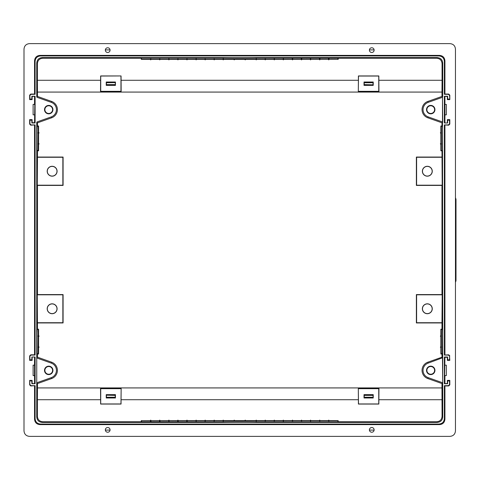 <?xml version="1.0" encoding="UTF-8"?>
<svg xmlns="http://www.w3.org/2000/svg" width="480" height="480" viewBox="0 0 480 480"><rect width="100%" height="100%" fill="white"/><g stroke="black" fill="none" stroke-linecap="round" stroke-linejoin="round"><path stroke-width="0.72" d="M369.408 430.092L374.112 430.104M105.348 430.104L110.058 430.092M110.058 49.908L105.348 49.896M374.112 49.896L369.408 49.908M455.46 197.748L456 199.224L456 280.776L455.46 282.258M106.272 82.59L115.404 82.59L115.44 82.008L115.44 85.368L115.404 84.786L106.272 84.786L106.236 85.368L106.236 82.008L106.434 82.752L115.404 82.59M115.236 82.752L115.404 84.786M120.96 76.044L120.96 91.332L100.716 91.332L100.716 76.044L121.056 75.948L121.146 91.524L100.53 91.524L100.62 75.948L121.056 75.948M338.214 59.334L256.23 58.998C256.644 58.638 222.816 58.638 223.236 58.998L141.534 59.046L141.534 57.948L141.246 59.334L150.39 59.334L150.708 59.886L151.02 59.334L159.42 59.334L159.738 59.886L160.056 59.334L168.582 59.334L168.9 59.886L169.218 59.334L177.618 59.334L177.936 59.886L178.254 59.334L186.654 59.334L186.972 59.886L187.29 59.334L195.816 59.334L196.134 59.886L196.452 59.334L204.852 59.334L205.17 59.886L205.482 59.334L213.882 59.334L214.2 59.886L214.518 59.334L222.918 59.334L223.236 59.886L223.554 59.334L233.91 59.334L234.228 59.886L234.546 59.334L244.914 59.334L245.232 59.886L245.55 59.334L255.912 59.334L256.23 59.886L256.542 59.334L264.942 59.334L265.26 59.886L265.578 59.334L273.978 59.334L274.296 59.886L274.614 59.334L283.008 59.334L283.326 59.886L283.644 59.334L292.176 59.334L292.494 59.886L292.812 59.334L301.206 59.334L301.524 59.886L301.842 59.334L310.242 59.334L310.56 59.886L310.878 59.334L319.404 59.334L319.722 59.886L320.04 59.334L328.44 59.334L328.758 59.886L329.076 59.334L338.214 59.334L338.214 58.236L436.566 58.236C439.956 58.512 441.786 60.348 442.068 63.732L442.068 80.28L378.846 80.28L378.846 75.948L358.404 75.948L358.404 80.28L121.056 80.28M100.62 80.28L37.398 80.28L37.494 96.432L36.744 96.954L36.744 63.084L37.398 63.732L37.398 80.28M37.398 63.732C37.674 60.348 39.51 58.512 42.894 58.236L42.246 57.582L437.214 57.582C440.604 57.864 442.44 59.694 442.716 63.084L442.716 96.954L441.972 96.432L427.836 101.436A8.682 8.682 0 0 0 427.836 117.804L441.972 122.814L441.972 125.976L440.868 125.976L440.868 132.57L440.322 132.888L440.868 133.206L440.868 143.574L440.322 143.892L440.868 144.21L440.868 150.804L442.344 150.42L442.5 129.882L442.35 126.36L441.972 125.976M141.246 58.236L42.894 58.236M310.242 59.334L310.242 59.016L310.878 59.334M310.56 59.886L310.242 59.016M319.404 59.334L319.404 58.824L320.04 58.824L320.04 59.334M328.44 59.334L328.44 58.824L329.076 58.824L329.076 59.334M150.39 59.334L150.39 58.824L151.02 58.824L151.02 59.334M159.42 59.334L159.42 58.824L160.056 58.824L160.056 59.334M168.582 59.334L168.582 59.016L169.218 59.334M177.618 59.334L177.618 58.824L178.254 58.824L178.254 59.334M186.654 59.334L186.654 58.824L187.29 58.824L187.29 59.334M195.816 59.334L195.816 59.016L196.452 59.334M204.852 59.334L204.852 58.824L205.482 58.824L205.482 59.334M213.882 59.334L213.882 58.824L214.518 58.824L214.518 59.334M222.918 59.334L222.918 58.998L223.554 59.334M233.91 59.334L233.91 58.74L234.546 58.74L234.546 59.334M244.914 59.334L244.914 58.74L245.55 58.74L245.55 59.334M255.912 59.334L255.912 58.998L256.542 59.334M264.942 59.334L264.942 58.824L265.578 58.824L265.578 59.334M273.978 59.334L273.978 58.824L274.614 58.824L274.614 59.334M283.008 59.334L283.008 59.016L283.644 59.334M292.176 59.334L292.176 58.824L292.812 58.824L292.812 59.334M301.206 59.334L301.206 58.824L301.842 58.824L301.842 59.334M301.524 59.886L301.206 58.824M301.842 58.824L301.524 59.376M292.494 59.886L292.176 58.824M292.812 58.824L292.494 59.376M283.326 59.886L283.008 59.016M283.644 59.016L283.326 59.562M274.296 59.886L273.978 58.824M274.614 58.824L274.296 59.376M265.26 59.886L264.942 58.824M265.578 58.824L265.26 59.376M256.23 59.886L255.912 58.998M256.542 58.998L256.23 59.55M245.232 59.886L244.914 58.74M245.55 58.74L245.232 59.292M234.228 59.886L233.91 58.74M234.546 58.74L234.228 59.292M223.236 59.886L222.918 58.998M223.554 58.998L223.236 59.55M214.2 59.886L213.882 58.824M214.518 58.824L214.2 59.376M205.17 59.886L204.852 58.824M205.482 58.824L205.17 59.376M196.134 59.886L195.816 59.016M196.452 59.016L196.134 59.562M186.972 59.886L186.654 58.824M187.29 58.824L186.972 59.376M177.936 59.886L177.618 58.824M178.254 58.824L177.936 59.376M168.9 59.886L168.582 59.016M169.218 59.016L168.9 59.562M159.738 59.886L159.42 58.824M160.056 58.824L159.738 59.376M150.708 59.886L150.39 58.824M151.02 58.824L150.708 59.376M168.9 59.01L168.9 57.912L141.534 57.948M196.134 59.01L196.134 57.912L168.9 57.912M223.236 58.998L223.236 57.9L196.134 57.912M223.236 57.9C222.816 57.54 256.644 57.54 256.23 57.9L338.214 58.236M256.23 58.998L256.23 57.9M310.56 59.01L310.56 57.912M337.926 57.948L337.926 59.046M283.326 59.01L283.326 57.912M42.246 57.582C38.856 57.864 37.026 59.694 36.744 63.084M444.366 94.326L444.366 61.44C444.084 58.05 442.254 56.214 438.864 55.938L40.602 55.938L40.044 55.386L439.416 55.386C442.806 55.662 444.636 57.498 444.918 60.882L444.918 94.05L448.71 94.05L449.808 95.148L449.808 99.606L449.532 95.43L448.434 94.326L444.366 94.326L444.918 94.05M449.808 99.606L447.336 99.606L447.336 96.528L444.366 96.252L447.612 96.252L447.612 99.054L449.532 99.054M444.366 96.252L444.366 122.988L447.612 122.988L444.366 122.988M447.336 122.712L447.336 119.634L449.808 119.634L449.808 124.092L448.71 125.19L444.366 124.914L448.434 124.914L449.532 123.816L449.532 120.186L447.612 120.186L447.612 122.988M444.366 124.914L444.366 355.086L448.434 355.086L449.532 356.184L449.532 359.814L447.612 359.814L447.612 357.012L444.366 357.012L444.918 357.288L444.642 374.778L444.918 375.6L446.346 375.6L446.346 365.16L444.918 365.16M444.366 383.748L447.612 383.748L447.612 380.946L449.532 380.946L449.532 384.57L448.434 385.674L448.71 385.95L449.808 384.852L449.808 380.394L447.336 380.394L447.336 383.472L444.366 383.748L444.366 357.012M448.434 385.674L444.366 385.674L444.918 385.95L444.918 419.118L444.366 418.56L444.366 385.674M444.366 418.56C444.084 421.95 442.254 423.786 438.864 424.062L40.602 424.062C37.212 423.786 35.376 421.95 35.1 418.56L35.1 385.674L30.75 385.95L29.652 384.852L29.652 380.394L29.928 384.57L31.026 385.674L35.1 385.674M29.652 380.394L32.13 380.394L32.13 383.472L35.1 383.748L31.854 383.748L31.854 380.946L29.928 380.946M35.1 383.748L35.1 357.012L31.854 357.012L35.1 357.012M35.1 124.914L31.026 124.914L29.928 123.816L29.652 124.092L30.75 125.19L35.1 124.914L35.1 355.086L31.026 355.086L29.928 356.184L29.928 359.814L31.854 359.814L31.854 357.012M29.928 123.816L29.928 120.186L31.854 120.186L31.854 122.988L35.1 122.988L34.548 122.712L34.818 105.222L34.548 104.4L33.114 104.4L33.114 114.84L34.548 114.84M35.1 96.252L31.854 96.252L31.854 99.054L29.928 99.054L29.928 95.43L31.026 94.326L30.75 94.05L29.652 95.148L29.652 99.606L32.13 99.606L32.13 96.528L35.1 96.252L35.1 122.988M31.026 94.326L35.1 94.326L34.548 94.05L34.548 60.882L35.1 61.44L35.1 94.326M35.1 61.44C35.376 58.05 37.212 56.214 40.602 55.938M36.984 97.29L51.3 102.36L51.624 101.436A8.682 8.682 0 0 1 51.624 117.804L37.494 122.814L36.744 122.286L36.744 383.046L37.494 383.568L51.624 378.564A8.682 8.682 0 0 0 51.624 362.196L37.494 357.186L37.494 354.024L38.592 354.024L38.592 347.43L39.144 347.112L38.592 346.794L38.592 336.426L39.144 336.108L38.592 335.79L38.592 329.196L37.116 329.58L36.96 333.102L36.96 350.118L37.11 353.64L37.494 354.024M437.214 422.418C440.604 422.136 442.44 420.306 442.716 416.916L442.068 416.268C441.786 419.652 439.956 421.488 436.566 421.764L437.214 422.418L42.246 422.418C38.856 422.136 37.026 420.306 36.744 416.916L36.744 357.714L37.494 357.186M442.716 416.916L442.716 383.046L441.972 383.568L427.836 378.564A8.682 8.682 0 0 1 427.836 362.196L428.166 363.12L442.716 357.714L442.716 383.046L442.482 358.05M442.482 121.95L428.166 116.88A7.704 7.704 0 0 1 428.166 102.36L442.482 97.29L442.716 357.714L441.972 357.186L441.972 354.024L440.868 354.024L440.868 347.43L440.322 347.112L441.432 346.794L441.432 347.43L440.868 347.43M441.972 122.814L442.716 122.286L442.482 97.29M40.044 55.386C36.66 55.662 34.824 57.498 34.548 60.882M29.502 43.626L449.958 43.626C453.306 43.95 455.136 45.786 455.46 49.134L455.46 430.866C455.142 434.214 453.306 436.05 449.958 436.374L29.502 436.374C26.16 436.05 24.324 434.214 24 430.866L24 49.134C24.324 45.786 26.16 43.95 29.502 43.626M30.75 94.05L34.548 94.05M34.548 96.528L34.548 104.4M29.652 124.092L29.652 119.634L32.13 119.634L32.13 122.712L34.548 122.712M34.548 125.19L34.548 354.81L35.1 355.086M32.13 357.288L32.13 360.366L29.652 360.366L29.652 355.908L30.75 354.81L34.548 354.81M34.548 383.472L34.548 375.6L33.114 375.6L33.114 365.16L34.548 365.16L34.548 357.288M438.864 424.062L439.416 424.614L40.044 424.614C36.66 424.338 34.824 422.502 34.548 419.118L34.548 385.95M439.416 424.614C442.806 424.338 444.636 422.502 444.918 419.118M448.71 385.95L444.918 385.95M444.918 383.472L444.918 375.6M449.532 356.184L449.808 360.366L447.336 360.366L447.336 357.288L444.918 357.288M449.808 355.908L448.71 354.81L444.366 355.086M444.918 125.19L444.918 354.81M444.918 96.528L444.918 104.4L446.346 104.4L446.346 114.84L444.918 114.84L444.918 122.712M371.76 52.494A2.364 2.364 0 0 0 374.124 50.13A2.364 2.364 0 0 0 371.76 47.766A2.364 2.364 0 0 0 369.396 50.13A2.364 2.364 0 0 0 371.76 52.494M371.76 427.506A2.364 2.364 0 0 0 369.396 429.87A2.364 2.364 0 0 0 371.76 432.234A2.364 2.364 0 0 0 374.124 429.87A2.364 2.364 0 0 0 371.76 427.506M107.7 52.494A2.364 2.364 0 0 0 110.064 50.13A2.364 2.364 0 0 0 107.7 47.766A2.364 2.364 0 0 0 105.336 50.13A2.364 2.364 0 0 0 107.7 52.494M107.7 427.506A2.364 2.364 0 0 0 105.336 429.87A2.364 2.364 0 0 0 107.7 432.234A2.364 2.364 0 0 0 110.064 429.87A2.364 2.364 0 0 0 107.7 427.506M444.918 114.84L444.918 104.4M447.336 119.634L447.612 120.186M449.808 119.634L449.532 120.186M449.808 360.366L449.532 359.814M447.336 360.366L447.612 359.814M447.336 380.394L447.612 380.946M449.808 380.394L449.532 380.946M32.13 380.394L31.854 380.946M34.548 365.16L34.548 375.6M32.13 360.366L31.854 359.814M29.652 360.366L29.928 359.814M29.652 119.634L29.928 120.186M32.13 119.634L31.854 120.186M32.13 99.606L31.854 99.054M29.652 99.606L29.928 99.054M447.336 99.606L447.612 99.054M51.3 102.36A7.704 7.704 0 0 1 51.3 116.88L36.984 121.95M442.194 157.278L416.604 157.278L416.604 185.19L442.194 185.19L441.972 150.804L440.868 150.804M441.972 157.056L416.376 157.056L416.376 185.418L441.972 185.418L441.972 294.582L416.376 294.582L416.376 322.944L441.972 322.944L441.972 329.196L440.868 329.196L440.868 335.79L440.322 336.108L440.868 336.426L440.868 346.794M441.972 357.186L427.836 362.196M37.494 383.568L37.494 387.924L441.972 387.924L441.972 383.568M37.266 322.722L62.862 322.722L62.862 294.81L37.266 294.81L37.494 329.196L38.592 329.196M37.494 322.944L63.084 322.944L63.084 294.582L37.494 294.582L37.494 185.418L63.084 185.418L63.084 157.056L37.494 157.056L37.494 150.804L38.592 150.804L38.592 144.21L39.144 143.892L38.592 143.574L38.592 133.206L39.144 132.888L38.592 132.57L38.592 125.976L37.494 125.976L37.494 122.814M51.624 101.436L37.494 96.432M37.494 92.076L441.972 92.076L441.972 96.432M440.868 143.574L441.432 143.574L441.432 144.21L440.322 143.892M441.432 144.21L440.868 144.21M440.88 143.892L441.432 143.574M440.868 132.57L441.432 132.57L441.432 133.206L440.868 133.206M441.252 150.42L441.402 129.888L441.252 126.36L440.868 125.976M441.432 133.206L440.322 132.888M440.88 132.888L441.432 132.57M441.252 126.36L442.35 126.36M440.868 329.196L441.252 329.58L441.402 333.108L441.252 353.64L442.344 353.64L441.972 354.024M442.344 353.64L442.5 333.102L442.35 329.58L441.972 329.196M442.194 322.722L416.604 322.722L416.604 294.81L442.194 294.81L441.972 322.944M441.972 150.804L442.35 150.42M441.972 92.076L442.068 80.28M358.5 91.332L378.75 91.332L378.75 76.044L358.5 76.044L358.314 91.524L358.404 80.28M358.314 91.524L378.936 91.524L378.846 80.28M373.23 85.368L373.23 82.008L373.218 82.56L364.032 82.56L364.02 82.008L364.02 85.368L364.032 84.816L373.218 84.816L373.23 85.368L364.02 85.368M373.026 84.624L373.026 82.752L364.224 82.752L364.224 84.624L373.218 84.816M373.188 82.59L364.062 82.59M364.062 84.786L373.188 84.786M426.516 109.62A4.218 4.218 0 0 0 430.734 113.838A4.218 4.218 0 0 0 434.952 109.62A4.218 4.218 0 0 0 430.734 105.402A4.218 4.218 0 0 0 426.516 109.62M434.586 109.62A3.852 3.852 0 0 1 430.734 113.472A3.852 3.852 0 0 1 426.882 109.62A3.852 3.852 0 0 1 430.734 105.768A3.852 3.852 0 0 1 434.586 109.62M442.482 382.71L428.166 377.64A7.704 7.704 0 0 1 428.166 363.12M426.516 370.38A4.218 4.218 0 0 0 430.734 374.598A4.218 4.218 0 0 0 434.952 370.38A4.218 4.218 0 0 0 430.734 366.162A4.218 4.218 0 0 0 426.516 370.38M434.586 370.38A3.852 3.852 0 0 1 430.734 374.232A3.852 3.852 0 0 1 426.882 370.38A3.852 3.852 0 0 1 430.734 366.528A3.852 3.852 0 0 1 434.586 370.38M442.068 416.268L441.972 387.924M141.246 420.666L223.236 421.002C222.87 421.362 256.59 421.362 256.23 421.002L337.926 420.954L337.926 422.052L338.214 420.666L329.076 420.666L328.758 420.114L328.44 420.666L320.04 420.666L319.722 420.114L319.404 420.666L310.878 420.666L310.56 420.114L310.242 420.666L301.842 420.666L301.524 420.114L301.206 420.666L292.812 420.666L292.494 420.114L292.176 420.666L283.644 420.666L283.326 420.114L283.008 420.666L274.614 420.666L274.296 420.114L273.978 420.666L265.578 420.666L265.26 420.114L264.942 420.666L256.542 420.666L256.23 420.114L255.912 420.666L245.55 420.666L245.232 420.114L244.914 420.666L234.546 420.666L234.228 420.114L233.91 420.666L223.554 420.666L223.236 420.114L222.918 420.666L214.518 420.666L214.2 420.114L213.882 420.666L205.482 420.666L205.17 420.114L204.852 420.666L196.452 420.666L196.134 420.114L195.816 420.666L187.29 420.666L186.972 420.114L186.654 420.666L178.254 420.666L177.936 420.114L177.618 420.666L169.218 420.666L168.9 420.114L168.582 420.666L160.056 420.666L159.738 420.114L159.42 420.666L151.02 420.666L150.708 420.114L150.39 420.666L141.246 420.666L141.246 421.764L42.894 421.764C39.51 421.488 37.674 419.652 37.398 416.268L37.398 399.72L100.62 399.72L100.62 404.052L121.056 404.052L121.056 399.72L358.404 399.72L358.314 388.476L378.936 388.476L378.846 404.052L358.404 404.052L358.404 399.72M378.846 399.72L442.068 399.72M338.214 421.764L436.566 421.764M310.56 420.114L310.878 420.666M310.242 420.666L310.56 420.438M301.842 420.666L301.842 421.176L301.206 421.176L301.206 420.666M292.812 420.666L292.812 421.176L292.176 421.176L292.176 420.666M283.644 420.666L283.644 420.984L283.008 420.666M274.614 420.666L274.614 421.176L273.978 421.176L273.978 420.666M265.578 420.666L265.578 421.176L264.942 421.176L264.942 420.666M256.542 420.666L256.542 421.002L255.912 420.666M245.55 420.666L245.55 421.26L244.914 421.26L244.914 420.666M234.546 420.666L234.546 421.26L233.91 421.26L233.91 420.666M223.554 420.666L223.554 421.002L222.918 420.666M214.518 420.666L214.518 421.176L213.882 421.176L213.882 420.666M205.482 420.666L205.482 421.176L204.852 421.176L204.852 420.666M196.452 420.666L196.452 420.984L195.816 420.666M187.29 420.666L187.29 421.176L186.654 421.176L186.654 420.666M178.254 420.666L178.254 421.176L177.618 421.176L177.618 420.666M169.218 420.666L169.218 420.984L168.582 420.666M160.056 420.666L160.056 421.176L159.42 421.176L159.42 420.666M151.02 420.666L151.02 421.176L150.39 421.176L150.39 420.666M329.076 420.666L329.076 421.176L328.44 421.176L328.44 420.666M320.04 420.666L320.04 421.176L319.404 421.176L319.404 420.666M310.242 420.984L310.878 420.984M319.722 420.114L320.04 421.176M319.404 421.176L319.722 420.624M328.758 420.114L329.076 421.176M328.44 421.176L328.758 420.624M310.56 420.99L310.56 422.088L337.926 422.052M283.326 420.99L283.326 422.088L310.56 422.088M256.23 421.002L256.23 422.1L283.326 422.088M223.236 421.002L223.236 422.1C222.87 422.46 256.59 422.46 256.23 422.1M223.236 422.1L141.246 421.764M37.494 387.924L37.398 399.72M36.984 358.05L51.3 363.12A7.704 7.704 0 0 1 51.3 377.64L36.984 382.71M44.514 370.38A4.218 4.218 0 0 0 48.726 374.598A4.218 4.218 0 0 0 52.944 370.38A4.218 4.218 0 0 0 48.726 366.162A4.218 4.218 0 0 0 44.514 370.38M52.578 370.38A3.852 3.852 0 0 1 48.726 374.232A3.852 3.852 0 0 1 44.88 370.38A3.852 3.852 0 0 1 48.726 366.528A3.852 3.852 0 0 1 52.578 370.38M38.592 150.804L38.208 150.42L38.064 146.892L38.208 126.36L37.116 126.36L36.96 129.882L36.96 146.898L37.11 150.42L37.494 150.804M37.266 157.278L62.862 157.278L62.862 185.19L37.266 185.19L37.494 157.056M37.494 329.196L37.11 329.58M37.116 126.36L37.494 125.976M38.208 150.42L37.116 150.42M38.592 144.21L38.028 144.21L38.028 143.574L38.592 143.574M38.208 126.36L38.592 125.976M38.592 133.206L38.028 133.206L38.028 132.57L38.592 132.57M38.028 143.574L38.58 143.892L38.028 144.21M38.58 143.892L39.144 143.892M38.028 132.57L39.144 132.888M38.58 132.888L38.028 133.206M57.09 171.234A4.95 4.95 0 0 0 52.14 166.284A4.95 4.95 0 0 0 47.19 171.234A4.95 4.95 0 0 0 52.14 176.184A4.95 4.95 0 0 0 57.09 171.234M47.298 171.234A4.836 4.836 0 0 1 52.14 166.398A4.836 4.836 0 0 1 56.976 171.234A4.836 4.836 0 0 1 52.14 176.076A4.836 4.836 0 0 1 47.298 171.234M57.09 308.766A4.95 4.95 0 0 0 52.14 303.816A4.95 4.95 0 0 0 47.19 308.766A4.95 4.95 0 0 0 52.14 313.716A4.95 4.95 0 0 0 57.09 308.766M47.298 308.766A4.836 4.836 0 0 1 52.14 303.924A4.836 4.836 0 0 1 56.976 308.766A4.836 4.836 0 0 1 52.14 313.602A4.836 4.836 0 0 1 47.298 308.766M38.592 336.426L38.028 336.426L38.028 335.79L38.592 335.79M38.592 347.43L38.028 347.43L38.028 346.794L38.592 346.794M38.208 329.58L38.064 350.112L38.208 353.64L38.592 354.024M38.028 335.79L39.144 336.108M38.58 336.108L38.028 336.426M38.028 346.794L39.144 347.112M38.58 347.112L38.028 347.43M38.208 353.64L37.11 353.64M120.96 388.668L100.716 388.668L100.716 403.956L120.96 403.956L121.146 388.476L121.056 399.72M121.146 388.476L100.53 388.476L100.62 399.72M358.5 388.668L378.75 388.668L378.75 403.956L358.5 403.956L358.314 388.476M373.23 394.632L373.23 397.992L373.188 397.41L364.062 397.41L364.02 397.992L364.02 394.632L364.062 395.214L373.188 395.214L373.23 394.632L364.02 394.632M373.026 397.248L364.224 397.248L364.224 395.376L373.026 395.376L373.188 397.41M106.236 394.632L106.236 397.992L106.242 397.44L115.428 397.44L115.44 397.992L115.44 394.632L115.428 395.184L106.242 395.184L106.236 394.632L115.44 394.632M106.434 395.376L106.434 397.248L115.236 397.248L115.236 395.376L106.242 395.184M106.272 397.41L115.404 397.41M115.404 395.214L106.272 395.214M141.534 422.052L141.534 420.954M168.9 420.99L168.9 422.088M196.134 420.99L196.134 422.088M150.708 420.114L151.02 421.176M150.39 421.176L150.708 420.624M159.738 420.114L160.056 421.176M159.42 421.176L159.738 420.624M168.9 420.114L169.218 420.984M168.582 420.984L168.9 420.438M177.936 420.114L178.254 421.176M177.618 421.176L177.936 420.624M186.972 420.114L187.29 421.176M186.654 421.176L186.972 420.624M196.134 420.114L196.452 420.984M195.816 420.984L196.134 420.438M205.17 420.114L205.482 421.176M204.852 421.176L205.17 420.624M214.2 420.114L214.518 421.176M213.882 421.176L214.2 420.624M223.236 420.114L223.554 421.002M222.918 421.002L223.236 420.45M234.228 420.114L234.546 421.26M233.91 421.26L234.228 420.708M245.232 420.114L245.55 421.26M244.914 421.26L245.232 420.708M256.23 420.114L256.542 421.002M255.912 421.002L256.23 420.45M265.26 420.114L265.578 421.176M264.942 421.176L265.26 420.624M274.296 420.114L274.614 421.176M273.978 421.176L274.296 420.624M283.326 420.114L283.644 420.984M283.008 420.984L283.326 420.438M292.494 420.114L292.812 421.176M292.176 421.176L292.494 420.624M301.524 420.114L301.842 421.176M301.206 421.176L301.524 420.624M441.252 353.64L440.868 354.024M440.868 335.79L441.432 335.79L441.432 336.426L440.868 336.426M441.432 336.426L440.88 336.108L441.432 335.79M440.88 336.108L440.322 336.108M441.252 329.58L442.344 329.58M441.432 347.43L440.322 347.112M440.88 347.112L441.432 346.794M422.37 308.766A4.95 4.95 0 0 0 427.326 313.716A4.95 4.95 0 0 0 432.276 308.766A4.95 4.95 0 0 0 427.326 303.816A4.95 4.95 0 0 0 422.37 308.766M432.162 308.766A4.836 4.836 0 0 1 427.326 313.602A4.836 4.836 0 0 1 422.484 308.766A4.836 4.836 0 0 1 427.326 303.924A4.836 4.836 0 0 1 432.162 308.766M422.37 171.234A4.95 4.95 0 0 0 427.326 176.184A4.95 4.95 0 0 0 432.276 171.234A4.95 4.95 0 0 0 427.326 166.284A4.95 4.95 0 0 0 422.37 171.234M432.162 171.234A4.836 4.836 0 0 1 427.326 176.076A4.836 4.836 0 0 1 422.484 171.234A4.836 4.836 0 0 1 427.326 166.398A4.836 4.836 0 0 1 432.162 171.234M44.514 109.62A4.218 4.218 0 0 0 48.726 113.838A4.218 4.218 0 0 0 52.944 109.62A4.218 4.218 0 0 0 48.726 105.402A4.218 4.218 0 0 0 44.514 109.62M52.578 109.62A3.852 3.852 0 0 1 48.726 113.472A3.852 3.852 0 0 1 44.88 109.62A3.852 3.852 0 0 1 48.726 105.768A3.852 3.852 0 0 1 52.578 109.62M328.758 59.886L328.44 58.824M329.076 58.824L328.758 59.376M319.722 59.886L319.404 58.824M320.04 58.824L319.722 59.376M310.878 59.016L310.56 59.562M115.236 84.624L106.434 84.624L106.434 82.752M115.44 85.368L106.236 85.368M106.236 82.008L115.44 82.008M437.214 57.582L436.566 58.236M439.416 55.386L438.864 55.938M40.044 424.614L40.602 424.062M35.1 418.56L34.548 419.118M444.366 61.44L444.918 60.882M51.624 117.804L51.3 116.88M428.166 116.88L427.836 117.804M427.836 101.436L428.166 102.36M442.068 63.732L442.716 63.084M364.02 82.008L373.23 82.008M428.166 377.64L427.836 378.564M42.246 422.418L42.894 421.764M37.398 416.268L36.744 416.916M51.624 378.564L51.3 377.64M51.3 363.12L51.624 362.196M373.23 397.992L364.02 397.992M364.032 397.44L373.218 397.44M373.218 395.184L364.032 395.184M115.44 397.992L106.236 397.992M115.428 82.56L106.242 82.56M106.242 84.816L115.428 84.816"/></g></svg>
